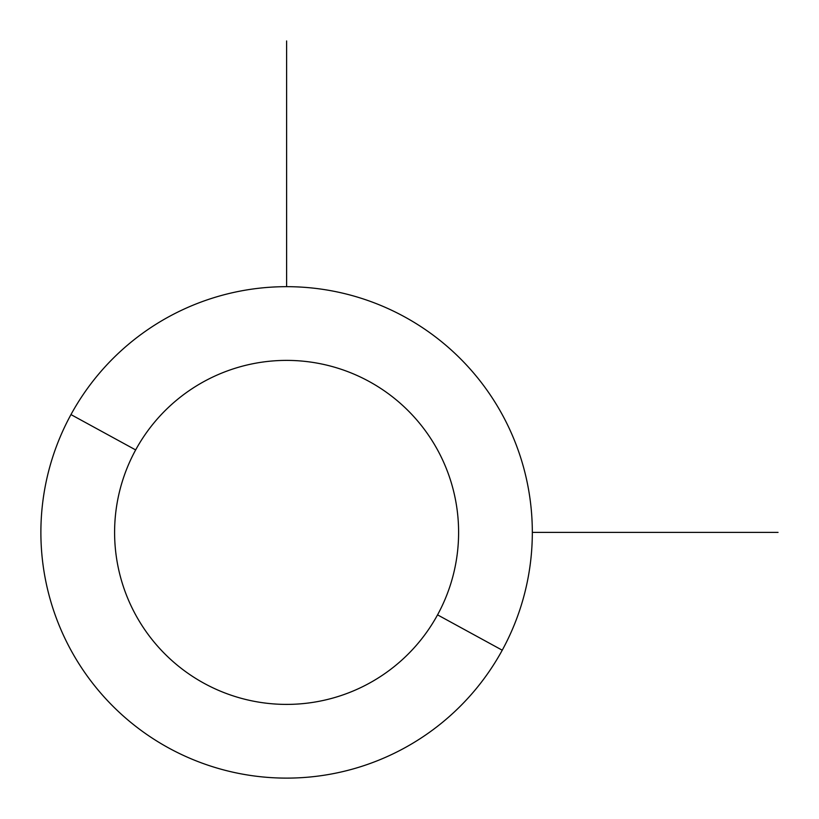 <?xml version="1.0" encoding="UTF-8"?>
<svg xmlns="http://www.w3.org/2000/svg" width="819" height="819" viewBox="0 0 819 819"><rect width="100%" height="100%" fill="white"/><g stroke="black" fill="none" stroke-linecap="round" stroke-linejoin="round"><path stroke-width="1.23" d="M502.242 650.204L437.551 614.864A172.01 172.01 0 0 0 369.072 381.449A172.01 172.01 0 0 0 135.657 449.928L70.966 414.588A245.72 245.72 0 0 1 404.412 316.758A245.72 245.72 0 0 1 502.242 650.204A245.72 245.72 0 0 1 168.796 748.034A245.72 245.72 0 0 1 70.966 414.588L135.657 449.928A172.01 172.01 0 0 0 204.136 683.343A172.01 172.01 0 0 0 437.551 614.864L502.242 650.204A245.72 245.72 0 0 0 404.412 316.758A245.72 245.72 0 0 0 70.966 414.588A245.72 245.72 0 0 0 168.796 748.034A245.72 245.72 0 0 0 502.242 650.204M437.551 614.864A172.01 172.01 0 0 1 204.136 683.343A172.01 172.01 0 0 1 135.657 449.928A172.01 172.01 0 0 1 369.072 381.449A172.01 172.01 0 0 1 437.551 614.864M532.33 532.391L778.05 532.391M286.609 286.67L286.609 40.95"/></g></svg>
